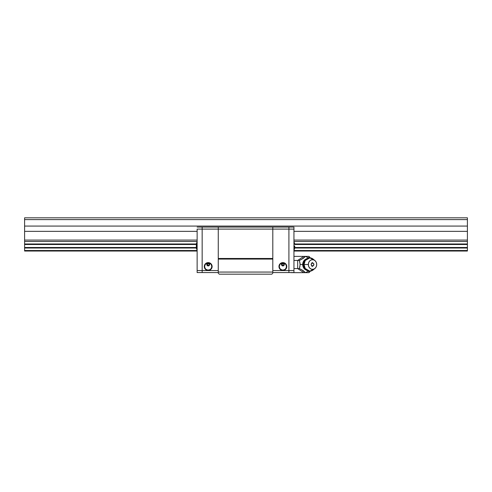 <?xml version="1.0" encoding="UTF-8"?>
<svg xmlns="http://www.w3.org/2000/svg" width="492" height="492" viewBox="0 0 492 492"><rect width="100%" height="100%" fill="white"/><g stroke="black" fill="none" stroke-linecap="round" stroke-linejoin="round"><path stroke-width="0.74" d="M467.4 247.507L467.4 244.493L294.745 244.493L467.4 244.493L467.4 243.983L294.763 243.983L467.4 243.983L467.4 240.065L293.945 240.065L467.4 240.065L467.4 231.351L293.945 231.351L467.4 231.351L467.4 226.074L24.6 226.074L24.6 241.48L197.132 241.48L24.6 241.48L24.6 240.065L197.132 240.065L24.6 240.065L24.6 231.351L197.132 231.351L24.6 231.351L24.6 226.074L467.4 226.074L467.4 217.821L24.6 217.821L24.6 219.598L467.4 219.598L24.6 219.598L24.6 226.074L24.6 217.821L467.4 217.821L467.4 247.507L294.745 247.507L467.4 247.507L467.4 250.52L293.945 250.52L467.4 250.52L467.4 247.507M196.314 244.493L24.6 244.493L24.6 247.507L196.314 247.507L24.6 247.507L24.6 248.017L196.32 248.017L24.6 248.017L24.6 244.493L196.314 244.493M196.32 243.983L24.6 243.983L24.6 244.493L24.6 241.48L24.6 243.983L196.32 243.983M293.945 241.48L467.4 241.48L293.945 241.48M294.763 248.017L467.4 248.017L294.763 248.017M197.132 250.52L24.6 250.52L24.6 248.017L24.6 251.031L24.6 250.52L197.132 250.52M467.4 251.031L467.4 250.52L467.4 251.031L293.945 251.031L467.4 251.031M24.6 251.031L197.132 251.031L24.6 251.031M272.808 273.171L271.805 274.179L219.272 274.179L271.805 274.179L272.808 273.171L272.808 272.064L218.263 272.064L218.263 273.171L219.272 274.179L218.263 273.171L218.263 272.064L272.808 272.064L272.808 273.171M272.808 259.081L272.808 258.478L218.263 258.478L218.263 259.081L272.808 259.081L272.808 272.064L272.808 259.081L218.263 259.081L218.263 272.064L218.263 258.478L272.808 258.478L272.808 259.081M272.808 229.094L272.808 227.083L218.263 227.083L218.263 229.094L272.808 229.094L272.808 258.478L272.808 229.094L218.263 229.094L218.263 258.478L218.263 227.083L272.808 227.083L272.808 229.094L288.915 229.094L288.915 227.083L272.808 227.083L272.808 258.478L272.808 227.083L288.915 227.083L288.915 270.557L272.808 270.557L288.915 270.557L288.915 272.568L288.915 229.094L272.808 229.094M286.399 266.529L286.799 266.529A3.924 3.924 0 0 1 282.875 270.452A3.924 3.924 0 0 1 278.952 266.529L279.351 266.529A3.524 3.524 0 0 0 282.875 270.053A3.524 3.524 0 0 0 286.399 266.529L286.399 266.529A3.524 3.524 0 0 1 282.875 270.053A3.524 3.524 0 0 1 279.351 266.529L279.351 266.529A3.524 3.524 0 0 1 282.875 263.005A3.524 3.524 0 0 1 286.399 266.529A3.524 3.524 0 0 0 282.875 263.005A3.524 3.524 0 0 0 279.351 266.529L278.952 266.529A3.924 3.924 0 0 1 282.875 262.605A3.924 3.924 0 0 1 286.799 266.529L286.399 266.529L286.129 265.182M283.878 264.518A1.009 1.009 0 0 0 282.875 263.509A1.009 1.009 0 0 0 281.867 264.518L281.467 264.518A1.408 1.408 0 0 1 282.875 263.109A1.408 1.408 0 0 1 284.284 264.518L282.875 263.509L281.867 264.518A1.009 1.009 0 0 1 282.875 263.509A1.009 1.009 0 0 1 283.878 264.518A1.009 1.009 0 0 1 282.875 265.526A1.009 1.009 0 0 1 281.867 264.518L282.875 265.526L284.284 264.518A1.408 1.408 0 0 1 282.875 265.926A1.408 1.408 0 0 1 281.467 264.518L281.867 264.518A1.009 1.009 0 0 0 282.875 265.526A1.009 1.009 0 0 0 283.878 264.518M285.803 264.573L285.366 264.038M284.831 263.601L283.564 263.072M282.875 263.005L281.529 263.275M280.92 263.601L280.385 264.038M279.948 264.573L279.419 265.84M279.351 266.529L279.622 267.876M279.942 268.484L280.385 269.019M280.914 269.456L282.187 269.985M282.875 270.053L284.222 269.782M284.831 269.456L285.366 269.019M285.803 268.491L286.332 267.217M281.467 264.518L281.879 263.521L282.875 263.109L283.872 263.521L284.284 264.518L283.872 265.514L282.875 265.926L281.879 265.514L281.467 264.518M272.808 272.568L288.915 272.568L272.808 272.568M278.952 266.529L280.102 263.755L282.875 262.605L285.649 263.755L286.799 266.529L285.649 269.302L282.875 270.452L280.102 269.302L278.952 266.529M211.726 266.529L212.126 266.529A3.924 3.924 0 0 1 208.202 270.452A3.924 3.924 0 0 1 204.278 266.529L204.678 266.529A3.524 3.524 0 0 0 208.202 270.053A3.524 3.524 0 0 0 211.726 266.529L211.726 266.529A3.524 3.524 0 0 1 208.202 270.053A3.524 3.524 0 0 1 204.678 266.529L204.678 266.529A3.524 3.524 0 0 1 208.202 263.005A3.524 3.524 0 0 1 211.726 266.529A3.524 3.524 0 0 0 208.202 263.005A3.524 3.524 0 0 0 204.678 266.529L204.278 266.529A3.924 3.924 0 0 1 208.202 262.605A3.924 3.924 0 0 1 212.126 266.529L211.726 266.529L211.455 265.182M209.211 264.518A1.009 1.009 0 0 0 208.202 263.509A1.009 1.009 0 0 0 207.193 264.518L206.794 264.518A1.408 1.408 0 0 1 208.202 263.109A1.408 1.408 0 0 1 209.61 264.518L208.202 263.509L207.193 264.518A1.009 1.009 0 0 1 208.202 263.509A1.009 1.009 0 0 1 209.211 264.518A1.009 1.009 0 0 1 208.202 265.526A1.009 1.009 0 0 1 207.193 264.518L208.202 265.526L209.61 264.518A1.408 1.408 0 0 1 208.202 265.926A1.408 1.408 0 0 1 206.794 264.518L207.193 264.518A1.009 1.009 0 0 0 208.202 265.526A1.009 1.009 0 0 0 209.211 264.518M211.13 264.573L210.693 264.038M210.158 263.601L208.891 263.072M208.202 263.005L206.855 263.275M206.246 263.601L205.711 264.038M205.275 264.573L204.746 265.84M204.678 266.529L204.949 267.876M205.275 268.484L205.711 269.019M206.246 269.456L207.513 269.985M208.202 270.053L209.549 269.782M210.158 269.456L210.693 269.019M211.13 268.491L211.658 267.217M206.794 264.518L207.206 263.521L208.202 263.109L209.198 263.521L209.61 264.518L209.198 265.514L208.202 265.926L207.206 265.514L206.794 264.518M202.163 272.568L202.163 227.083L202.163 229.094L218.263 229.094L218.263 227.083L202.163 227.083L218.263 227.083L218.263 229.094L202.163 229.094L202.163 272.568L218.263 272.568L202.163 272.568L202.163 270.557L218.263 270.557L197.132 270.557L197.132 272.568L202.163 272.568L197.132 272.568L197.132 229.094L202.163 229.094L202.163 227.083L197.132 227.083L202.163 227.083L202.163 229.094L197.132 229.094L197.132 270.557L202.163 270.557L202.163 229.094L202.163 272.568M218.263 258.478L218.263 229.094L218.263 258.478M204.278 266.529L205.428 263.755L208.202 262.605L210.976 263.755L212.126 266.529L210.976 269.302L208.202 270.452L205.428 269.302L204.278 266.529M293.945 272.568L293.945 270.557L288.915 270.557L288.915 272.568L293.945 272.568L288.915 272.568L288.915 270.557L293.945 270.557L293.945 272.568M293.945 229.094L293.945 227.083L288.915 227.083L288.915 229.094L293.945 229.094L293.945 270.557L293.945 229.094L288.915 229.094L288.915 270.557L288.915 227.083L293.945 227.083L293.945 229.094M293.945 250.293L294.763 248.011L294.69 246L293.945 246L294.69 246L294.745 246.504M294.69 246L294.69 248.011M196.388 248.306L196.388 246.892A9.496 3.635 0 0 0 197.132 247.642A9.496 3.635 180 0 1 196.388 246.892L196.333 245.686M196.333 248.079L196.333 247.636M196.314 246L196.351 247.089M196.388 243.694L196.388 246.892L196.333 244.05M314.037 269.019L309.806 271.16L305.206 268.503L304.056 264.518L300.145 264.518L299.37 260.452L297.672 260.452L297.672 268.583L303.773 272.654L290.926 272.654L308.958 272.654L310.046 271.154L308.958 272.654L305.471 272.654L301.344 269.548L299.37 268.583L297.672 268.583L303.773 272.654L305.471 272.654L308.607 271.049L305.471 272.654L303.195 270.612L299.37 268.583L300.145 264.518L302.697 264.518A5.799 5.018 90 0 0 306.018 269.973A5.799 5.018 -90 0 1 302.697 264.518L303.177 264.518A5.916 5.123 90 0 0 304.142 267.974M304.677 260.336L303.275 263.361L303.785 267.316M308.958 256.381L309.64 257.205L308.127 257.71L309.64 257.205L310.046 257.574L308.958 256.381L310.046 257.574L308.958 256.381L305.471 256.381L308.607 257.986L305.471 256.381L303.773 256.381L297.672 260.452L299.37 260.452L301.627 259.333L305.471 256.381L308.958 256.381L309.739 257.365M314.942 260.575A4.828 4.182 -90 0 1 316.707 264.518L316.393 262.666L315.483 261.104L314.124 260.053L312.525 259.684L310.926 260.053L309.566 261.104L308.662 262.666L308.343 264.518A4.828 4.182 -90 0 1 310.6 260.225A4.828 4.182 -90 0 1 314.942 260.575L313.127 259.093A6.642 5.75 90 0 0 307.162 258.62A6.642 5.75 90 0 0 304.056 264.518A6.642 5.75 90 0 0 307.162 270.416A6.642 5.75 90 0 0 313.127 269.942L314.942 268.46A4.828 4.182 -90 0 1 310.6 268.804A4.828 4.182 -90 0 1 308.343 264.518L304.056 264.518L308.343 264.518L308.662 266.363L309.566 267.931L310.926 268.983L312.525 269.345L314.124 268.983L315.483 267.931L316.393 266.363L316.707 264.518A4.828 4.182 -90 0 1 314.942 268.46M311.128 264.518L311.541 265.655L312.525 266.129L313.509 265.655L313.921 264.518L313.509 263.38L312.525 262.906L311.541 263.38L311.128 264.518L311.99 263.029L313.06 263.029L313.816 263.903L313.509 265.655L311.996 266.006L311.128 264.518M304.142 261.055A5.916 5.123 90 0 0 303.177 264.518L304.056 264.518L305.206 260.532L309.806 257.876L314.037 260.01M309.806 257.876C307.02 258.005 305.009 259.296 303.767 261.75L303.564 262.254M302.697 264.518A5.799 5.018 -90 0 1 306.018 259.063A5.799 5.018 90 0 0 302.697 264.518M297.672 268.583L299.37 268.583L299.892 266.646L300.077 263.429L299.37 260.452L303.201 258.411L305.471 256.381L293.945 256.381L303.773 256.381L297.672 260.452L293.945 260.452L297.672 260.452L297.672 268.583L293.945 268.583L297.672 268.583M312.094 262.39L312.279 263.429M312.279 265.606L312.094 266.646M309.64 271.83L308.127 271.32L309.64 271.83M294.763 243.989L293.945 241.707M197.132 250.293L196.351 248.189M196.351 243.823L197.132 241.707M303.828 267.402L306.59 270.022M309.806 271.16C307.02 271.03 305.009 269.739 303.767 267.285M310.046 271.559L308.958 272.654"/></g></svg>
